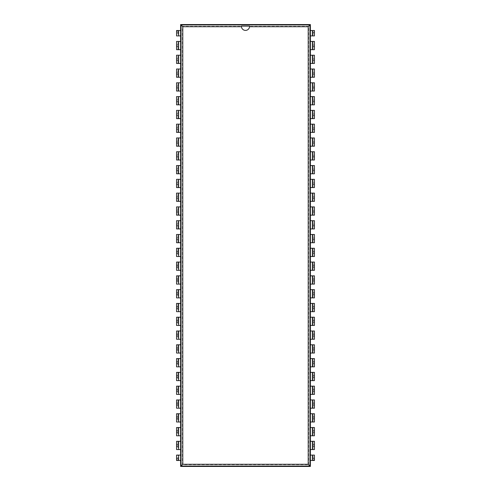 <?xml version="1.0" encoding="UTF-8"?>
<svg xmlns="http://www.w3.org/2000/svg" width="491" height="491" viewBox="0 0 491 491"><rect width="100%" height="100%" fill="white"/><g stroke="black" fill="none" stroke-linecap="round" stroke-linejoin="round"><path stroke-width="0.37" stroke-dasharray="2.46 1.84" d="M308.618 464.695L308.618 26.305L182.382 26.305L182.382 464.695L308.618 464.695L310.373 466.45L310.373 24.55L180.627 24.55L180.627 466.45L310.373 466.45M308.618 26.305L310.373 24.55M182.382 26.305L180.627 24.55M182.382 464.695L180.627 466.45M314.443 459.852L313.068 459.852L313.068 460.478L313.068 455.102L314.443 455.102L314.443 460.478L310.373 460.478M310.373 455.102L313.068 455.102L313.068 459.852M310.373 30.522L313.068 30.522L313.068 31.148L314.443 31.148L314.443 30.522L313.068 30.522L313.068 35.898L310.373 35.898M310.373 441.317L313.068 441.317L313.068 449.566L310.373 449.566M310.373 41.434L314.443 41.434L314.443 44.313L313.068 44.313L313.068 41.434L313.068 49.683L310.373 49.683M310.373 427.526L313.068 427.526L313.068 435.775L310.373 435.775M310.373 55.225L314.443 55.225L314.443 58.098L313.068 58.098L313.068 55.225L313.068 63.474L310.373 63.474M310.373 413.735L313.068 413.735L313.068 421.99L310.373 421.99M310.373 69.01L314.443 69.01L314.443 71.889L313.068 71.889L313.068 69.01L313.068 77.265L310.373 77.265M310.373 399.95L313.068 399.95L313.068 408.199L310.373 408.199M310.373 82.801L314.443 82.801L314.443 85.68L313.068 85.68L313.068 82.801L313.068 91.05L310.373 91.05M310.373 386.159L313.068 386.159L313.068 394.408L310.373 394.408M310.373 96.592L314.443 96.592L314.443 99.464L313.068 99.464L313.068 96.592L313.068 104.841L310.373 104.841M310.373 372.368L313.068 372.368L313.068 380.623L310.373 380.623M310.373 110.377L314.443 110.377L314.443 113.255L313.068 113.255L313.068 110.377L313.068 118.632L310.373 118.632M310.373 358.583L313.068 358.583L313.068 366.832L310.373 366.832M310.373 124.168L314.443 124.168L314.443 127.046L313.068 127.046L313.068 124.168L313.068 132.417L310.373 132.417M310.373 344.792L313.068 344.792L313.068 353.041L310.373 353.041M310.373 137.959L314.443 137.959L314.443 140.831L313.068 140.831L313.068 137.959L313.068 146.208L310.373 146.208M310.373 331.002L313.068 331.002L313.068 339.256L310.373 339.256M310.373 151.744L314.443 151.744L314.443 154.622L313.068 154.622L313.068 151.744L313.068 159.998L310.373 159.998M310.373 317.217L313.068 317.217L313.068 325.465L310.373 325.465M310.373 165.535L314.443 165.535L314.443 168.413L313.068 168.413L313.068 165.535L313.068 173.783L310.373 173.783M310.373 303.426L313.068 303.426L313.068 311.675L310.373 311.675M310.373 179.325L314.443 179.325L314.443 182.198L313.068 182.198L313.068 179.325L313.068 187.574L310.373 187.574M310.373 289.635L313.068 289.635L313.068 297.89L310.373 297.89M310.373 193.11L314.443 193.11L314.443 195.989L313.068 195.989L313.068 193.11L313.068 201.365L310.373 201.365M310.373 275.844L313.068 275.844L313.068 284.099L310.373 284.099M310.373 206.901L314.443 206.901L314.443 209.78L313.068 209.78L313.068 206.901L313.068 215.156L310.373 215.156M310.373 262.059L313.068 262.059L313.068 270.308L310.373 270.308M310.373 220.692L314.443 220.692L314.443 223.571L313.068 223.571L313.068 220.692L313.068 228.941L310.373 228.941M310.373 248.268L313.068 248.268L313.068 256.523L310.373 256.523M310.373 234.477L314.443 234.477L314.443 237.356L313.068 237.356L313.068 234.477L313.068 242.732L310.373 242.732M180.627 35.898L177.932 35.898L177.932 30.522L180.627 30.522M180.627 460.478L178.626 460.478L178.626 455.102L180.627 455.102M176.557 44.933L177.932 44.933L177.932 44.313L176.557 44.313L177.932 44.313L177.932 41.434L177.932 49.683L176.557 49.683L176.557 41.434L180.627 41.434M180.627 49.683L177.932 49.683L177.932 44.933M180.627 449.566L177.932 449.566L177.932 446.687L176.557 446.687L176.557 449.566L177.932 449.566L177.932 441.317L177.932 446.687L176.557 446.687L176.557 441.317L180.627 441.317M176.557 58.724L177.932 58.724L177.932 58.098L176.557 58.098L177.932 58.098L177.932 55.225L177.932 63.474L176.557 63.474L176.557 55.225L180.627 55.225M180.627 63.474L177.932 63.474L177.932 58.724M180.627 435.775L177.932 435.775L177.932 432.902L176.557 432.902L176.557 435.775L177.932 435.775L177.932 427.526L177.932 432.902L176.557 432.902L176.557 427.526L180.627 427.526M176.557 72.515L177.932 72.515L177.932 71.889L176.557 71.889L177.932 71.889L177.932 69.01L177.932 77.265L176.557 77.265L176.557 69.01L180.627 69.01M180.627 77.265L177.932 77.265L177.932 72.515M180.627 421.99L177.932 421.99L177.932 419.111L176.557 419.111L176.557 421.99L177.932 421.99L177.932 413.735L177.932 419.111L176.557 419.111L176.557 413.735L180.627 413.735M176.557 86.299L177.932 86.299L177.932 85.68L176.557 85.68L177.932 85.68L177.932 82.801L177.932 91.05L176.557 91.05L176.557 82.801L180.627 82.801M180.627 91.05L177.932 91.05L177.932 86.299M180.627 408.199L177.932 408.199L177.932 405.32L176.557 405.32L176.557 408.199L177.932 408.199L177.932 399.95L177.932 405.32L176.557 405.32L176.557 399.95L180.627 399.95M176.557 100.09L177.932 100.09L177.932 99.464L176.557 99.464L177.932 99.464L177.932 96.592L177.932 104.841L176.557 104.841L176.557 96.592L180.627 96.592M180.627 104.841L177.932 104.841L177.932 100.09M180.627 394.408L177.932 394.408L177.932 391.536L176.557 391.536L176.557 394.408L177.932 394.408L177.932 386.159L177.932 391.536L176.557 391.536L176.557 386.159L180.627 386.159M176.557 113.881L177.932 113.881L177.932 113.255L176.557 113.255L177.932 113.255L177.932 110.377L177.932 118.632L176.557 118.632L176.557 110.377L180.627 110.377M180.627 118.632L177.932 118.632L177.932 113.881M180.627 380.623L177.932 380.623L177.932 377.745L176.557 377.745L176.557 380.623L177.932 380.623L177.932 372.368L177.932 377.745L176.557 377.745L176.557 372.368L180.627 372.368M176.557 127.666L177.932 127.666L177.932 127.046L176.557 127.046L177.932 127.046L177.932 124.168L177.932 132.417L176.557 132.417L176.557 124.168L180.627 124.168M180.627 132.417L177.932 132.417L177.932 127.666M180.627 366.832L177.932 366.832L177.932 363.954L176.557 363.954L176.557 366.832L177.932 366.832L177.932 358.583L177.932 363.954L176.557 363.954L176.557 358.583L180.627 358.583M176.557 141.457L177.932 141.457L177.932 140.831L176.557 140.831L177.932 140.831L177.932 137.959L177.932 146.208L176.557 146.208L176.557 137.959L180.627 137.959M180.627 146.208L177.932 146.208L177.932 141.457M180.627 353.041L177.932 353.041L177.932 350.169L176.557 350.169L176.557 353.041L177.932 353.041L177.932 344.792L177.932 350.169L176.557 350.169L176.557 344.792L180.627 344.792M176.557 155.248L177.932 155.248L177.932 154.622L176.557 154.622L177.932 154.622L177.932 151.744L177.932 159.998L176.557 159.998L176.557 151.744L180.627 151.744M180.627 159.998L177.932 159.998L177.932 155.248M180.627 339.256L177.932 339.256L177.932 336.378L176.557 336.378L176.557 339.256L177.932 339.256L177.932 331.002L177.932 336.378L176.557 336.378L176.557 331.002L180.627 331.002M176.557 169.039L177.932 169.039L177.932 168.413L176.557 168.413L177.932 168.413L177.932 165.535L177.932 173.783L176.557 173.783L176.557 165.535L180.627 165.535M180.627 173.783L177.932 173.783L177.932 169.039M180.627 325.465L177.932 325.465L177.932 322.587L176.557 322.587L176.557 325.465L177.932 325.465L177.932 317.217L177.932 322.587L176.557 322.587L176.557 317.217L180.627 317.217M176.557 182.824L177.932 182.824L177.932 182.198L176.557 182.198L177.932 182.198L177.932 179.325L177.932 187.574L176.557 187.574L176.557 179.325L180.627 179.325M180.627 187.574L177.932 187.574L177.932 182.824M180.627 311.675L177.932 311.675L177.932 308.802L176.557 308.802L176.557 311.675L177.932 311.675L177.932 303.426L177.932 308.802L176.557 308.802L176.557 303.426L180.627 303.426M176.557 196.615L177.932 196.615L177.932 195.989L176.557 195.989L177.932 195.989L177.932 193.11L177.932 201.365L176.557 201.365L176.557 193.11L180.627 193.11M180.627 201.365L177.932 201.365L177.932 196.615M180.627 297.89L177.932 297.89L177.932 295.011L176.557 295.011L176.557 297.89L177.932 297.89L177.932 289.635L177.932 295.011L176.557 295.011L176.557 289.635L180.627 289.635M176.557 210.406L177.932 210.406L177.932 209.78L176.557 209.78L177.932 209.78L177.932 206.901L177.932 215.156L176.557 215.156L176.557 206.901L180.627 206.901M180.627 215.156L177.932 215.156L177.932 210.406M180.627 284.099L177.932 284.099L177.932 281.22L176.557 281.22L176.557 284.099L177.932 284.099L177.932 275.844L177.932 281.22L176.557 281.22L176.557 275.844L180.627 275.844M176.557 224.191L177.932 224.191L177.932 223.571L176.557 223.571L177.932 223.571L177.932 220.692L177.932 228.941L176.557 228.941L176.557 220.692L180.627 220.692M180.627 228.941L177.932 228.941L177.932 224.191M180.627 270.308L177.932 270.308L177.932 267.429L176.557 267.429L176.557 270.308L177.932 270.308L177.932 262.059L177.932 267.429L176.557 267.429L176.557 262.059L180.627 262.059M176.557 237.982L177.932 237.982L177.932 237.356L176.557 237.356L177.932 237.356L177.932 234.477L177.932 242.732L176.557 242.732L176.557 234.477L180.627 234.477M180.627 242.732L177.932 242.732L177.932 237.982M180.627 256.523L177.932 256.523L177.932 253.644L176.557 253.644L176.557 256.523L177.932 256.523L177.932 248.268L177.932 253.644L176.557 253.644L176.557 248.268L180.627 248.268M314.443 31.148L314.443 35.898L313.068 35.898L313.068 31.148M314.443 444.815L314.443 449.566L313.068 449.566L313.068 441.317L314.443 441.317L314.443 444.189L313.068 444.189L314.443 444.189L314.443 444.815L313.068 444.815M314.443 44.933L314.443 49.683L313.068 49.683L313.068 44.313L314.443 44.313L314.443 44.933L313.068 44.933M314.443 431.03L314.443 435.775L313.068 435.775L313.068 427.526L314.443 427.526L314.443 430.404L313.068 430.404L314.443 430.404L314.443 431.03L313.068 431.03M314.443 58.724L314.443 63.474L313.068 63.474L313.068 58.098L314.443 58.098L314.443 58.724L313.068 58.724M314.443 417.24L314.443 421.99L313.068 421.99L313.068 413.735L314.443 413.735L314.443 416.613L313.068 416.613L314.443 416.613L314.443 417.24L313.068 417.24M314.443 72.515L314.443 77.265L313.068 77.265L313.068 71.889L314.443 71.889L314.443 72.515L313.068 72.515M314.443 403.449L314.443 408.199L313.068 408.199L313.068 399.95L314.443 399.95L314.443 402.823L313.068 402.823L314.443 402.823L314.443 403.449L313.068 403.449M314.443 86.299L314.443 91.05L313.068 91.05L313.068 85.68L314.443 85.68L314.443 86.299L313.068 86.299M314.443 389.658L314.443 394.408L313.068 394.408L313.068 386.159L314.443 386.159L314.443 389.038L313.068 389.038L314.443 389.038L314.443 389.658L313.068 389.658M314.443 100.09L314.443 104.841L313.068 104.841L313.068 99.464L314.443 99.464L314.443 100.09L313.068 100.09M314.443 375.873L314.443 380.623L313.068 380.623L313.068 372.368L314.443 372.368L314.443 375.247L313.068 375.247L314.443 375.247L314.443 375.873L313.068 375.873M314.443 113.881L314.443 118.632L313.068 118.632L313.068 113.255L314.443 113.255L314.443 113.881L313.068 113.881M314.443 362.082L314.443 366.832L313.068 366.832L313.068 358.583L314.443 358.583L314.443 361.456L313.068 361.456L314.443 361.456L314.443 362.082L313.068 362.082M314.443 127.666L314.443 132.417L313.068 132.417L313.068 127.046L314.443 127.046L314.443 127.666L313.068 127.666M314.443 348.291L314.443 353.041L313.068 353.041L313.068 344.792L314.443 344.792L314.443 347.671L313.068 347.671L314.443 347.671L314.443 348.291L313.068 348.291M314.443 141.457L314.443 146.208L313.068 146.208L313.068 140.831L314.443 140.831L314.443 141.457L313.068 141.457M314.443 334.506L314.443 339.256L313.068 339.256L313.068 331.002L314.443 331.002L314.443 333.88L313.068 333.88L314.443 333.88L314.443 334.506L313.068 334.506M314.443 155.248L314.443 159.998L313.068 159.998L313.068 154.622L314.443 154.622L314.443 155.248L313.068 155.248M314.443 320.715L314.443 325.465L313.068 325.465L313.068 317.217L314.443 317.217L314.443 320.089L313.068 320.089L314.443 320.089L314.443 320.715L313.068 320.715M314.443 169.039L314.443 173.783L313.068 173.783L313.068 168.413L314.443 168.413L314.443 169.039L313.068 169.039M314.443 306.924L314.443 311.675L313.068 311.675L313.068 303.426L314.443 303.426L314.443 306.304L313.068 306.304L314.443 306.304L314.443 306.924L313.068 306.924M314.443 182.824L314.443 187.574L313.068 187.574L313.068 182.198L314.443 182.198L314.443 182.824L313.068 182.824M314.443 293.139L314.443 297.89L313.068 297.89L313.068 289.635L314.443 289.635L314.443 292.513L313.068 292.513L314.443 292.513L314.443 293.139L313.068 293.139M314.443 196.615L314.443 201.365L313.068 201.365L313.068 195.989L314.443 195.989L314.443 196.615L313.068 196.615M314.443 279.348L314.443 284.099L313.068 284.099L313.068 275.844L314.443 275.844L314.443 278.722L313.068 278.722L314.443 278.722L314.443 279.348L313.068 279.348M314.443 210.406L314.443 215.156L313.068 215.156L313.068 209.78L314.443 209.78L314.443 210.406L313.068 210.406M314.443 265.557L314.443 270.308L313.068 270.308L313.068 262.059L314.443 262.059L314.443 264.937L313.068 264.937L314.443 264.937L314.443 265.557L313.068 265.557M314.443 224.191L314.443 228.941L313.068 228.941L313.068 223.571L314.443 223.571L314.443 224.191L313.068 224.191M314.443 251.773L314.443 256.523L313.068 256.523L313.068 248.268L314.443 248.268L314.443 251.147L313.068 251.147L314.443 251.147L314.443 251.773L313.068 251.773M314.443 237.982L314.443 242.732L313.068 242.732L313.068 237.356L314.443 237.356L314.443 237.982L313.068 237.982M176.557 32.394L176.557 30.522L177.932 30.522L177.932 35.898L176.557 35.898L176.557 33.02L177.932 33.02L176.557 33.02L176.557 32.394L177.932 32.394M176.557 459.852L176.557 455.102L177.932 455.102L177.932 460.478L177.932 459.852L176.557 459.852L176.557 460.478L178.626 460.478M177.932 459.852L177.932 455.102L178.626 455.102M314.443 457.98L313.068 457.98L314.443 457.98M314.443 33.02L313.068 33.02L314.443 33.02M314.443 446.687L313.068 446.687L314.443 446.687M314.443 46.811L313.068 46.811L314.443 46.811M314.443 432.902L313.068 432.902L314.443 432.902M314.443 60.596L313.068 60.596L314.443 60.596M314.443 419.111L313.068 419.111L314.443 419.111M314.443 74.386L313.068 74.386L314.443 74.386M314.443 405.32L313.068 405.32L314.443 405.32M314.443 88.177L313.068 88.177L314.443 88.177M314.443 391.536L313.068 391.536L314.443 391.536M314.443 101.962L313.068 101.962L314.443 101.962M314.443 377.745L313.068 377.745L314.443 377.745M314.443 115.753L313.068 115.753L314.443 115.753M314.443 363.954L313.068 363.954L314.443 363.954M314.443 129.544L313.068 129.544L314.443 129.544M314.443 350.169L313.068 350.169L314.443 350.169M314.443 143.329L313.068 143.329L314.443 143.329M314.443 336.378L313.068 336.378L314.443 336.378M314.443 157.12L313.068 157.12L314.443 157.12M314.443 322.587L313.068 322.587L314.443 322.587M314.443 170.911L313.068 170.911L314.443 170.911M314.443 308.802L313.068 308.802L314.443 308.802M314.443 184.696L313.068 184.696L314.443 184.696M314.443 295.011L313.068 295.011L314.443 295.011M314.443 198.487L313.068 198.487L314.443 198.487M314.443 281.22L313.068 281.22L314.443 281.22M314.443 212.278L313.068 212.278L314.443 212.278M314.443 267.429L313.068 267.429L314.443 267.429M314.443 226.063L313.068 226.063L314.443 226.063M314.443 253.644L313.068 253.644L314.443 253.644M314.443 239.854L313.068 239.854L314.443 239.854M176.557 31.148L177.932 31.148M176.557 457.98L177.932 457.98L176.557 457.98M176.557 46.811L177.932 46.811L176.557 46.811M176.557 444.189L177.932 444.189L176.557 444.189M176.557 60.596L177.932 60.596L176.557 60.596M176.557 430.404L177.932 430.404L176.557 430.404M176.557 74.386L177.932 74.386L176.557 74.386M176.557 416.613L177.932 416.613L176.557 416.613M176.557 88.177L177.932 88.177L176.557 88.177M176.557 402.823L177.932 402.823L176.557 402.823M176.557 101.962L177.932 101.962L176.557 101.962M176.557 389.038L177.932 389.038L176.557 389.038M176.557 115.753L177.932 115.753L176.557 115.753M176.557 375.247L177.932 375.247L176.557 375.247M176.557 129.544L177.932 129.544L176.557 129.544M176.557 361.456L177.932 361.456L176.557 361.456M176.557 143.329L177.932 143.329L176.557 143.329M176.557 347.671L177.932 347.671L176.557 347.671M176.557 157.12L177.932 157.12L176.557 157.12M176.557 333.88L177.932 333.88L176.557 333.88M176.557 170.911L177.932 170.911L176.557 170.911M176.557 320.089L177.932 320.089L176.557 320.089M176.557 184.696L177.932 184.696L176.557 184.696M176.557 306.304L177.932 306.304L176.557 306.304M176.557 198.487L177.932 198.487L176.557 198.487M176.557 292.513L177.932 292.513L176.557 292.513M176.557 212.278L177.932 212.278L176.557 212.278M176.557 278.722L177.932 278.722L176.557 278.722M176.557 226.063L177.932 226.063L176.557 226.063M176.557 264.937L177.932 264.937L176.557 264.937M176.557 239.854L177.932 239.854L176.557 239.854M176.557 251.147L177.932 251.147L176.557 251.147M314.443 458.606L313.068 458.606M314.443 32.394L313.068 32.394M314.443 446.067L313.068 446.067M314.443 46.185L313.068 46.185M314.443 432.276L313.068 432.276M314.443 59.97L313.068 59.97M314.443 418.485L313.068 418.485M314.443 73.76L313.068 73.76M314.443 404.701L313.068 404.701M314.443 87.551L313.068 87.551M314.443 390.91L313.068 390.91M314.443 101.342L313.068 101.342M314.443 377.119L313.068 377.119M314.443 115.127L313.068 115.127M314.443 363.334L313.068 363.334M314.443 128.918L313.068 128.918M314.443 349.543L313.068 349.543M314.443 142.709L313.068 142.709M314.443 335.752L313.068 335.752M314.443 156.494L313.068 156.494M314.443 321.961L313.068 321.961M314.443 170.285L313.068 170.285M314.443 308.176L313.068 308.176M314.443 184.076L313.068 184.076M314.443 294.385L313.068 294.385M314.443 197.861L313.068 197.861M314.443 280.594L313.068 280.594M314.443 211.652L313.068 211.652M314.443 266.809L313.068 266.809M314.443 225.443L313.068 225.443M314.443 253.018L313.068 253.018M314.443 239.227L313.068 239.227M249.551 26.717A4.069 4.069 0 0 1 241.449 26.717M176.557 458.606L177.932 458.606M176.557 46.185L177.932 46.185M176.557 446.067L177.932 446.067M176.557 444.815L177.932 444.815M176.557 59.97L177.932 59.97M176.557 432.276L177.932 432.276M176.557 431.03L177.932 431.03M176.557 73.76L177.932 73.76M176.557 418.485L177.932 418.485M176.557 417.24L177.932 417.24M176.557 87.551L177.932 87.551M176.557 404.701L177.932 404.701M176.557 403.449L177.932 403.449M176.557 101.342L177.932 101.342M176.557 390.91L177.932 390.91M176.557 389.658L177.932 389.658M176.557 115.127L177.932 115.127M176.557 377.119L177.932 377.119M176.557 375.873L177.932 375.873M176.557 128.918L177.932 128.918M176.557 363.334L177.932 363.334M176.557 362.082L177.932 362.082M176.557 142.709L177.932 142.709M176.557 349.543L177.932 349.543M176.557 348.291L177.932 348.291M176.557 156.494L177.932 156.494M176.557 335.752L177.932 335.752M176.557 334.506L177.932 334.506M176.557 170.285L177.932 170.285M176.557 321.961L177.932 321.961M176.557 320.715L177.932 320.715M176.557 184.076L177.932 184.076M176.557 308.176L177.932 308.176M176.557 306.924L177.932 306.924M176.557 197.861L177.932 197.861M176.557 294.385L177.932 294.385M176.557 293.139L177.932 293.139M176.557 211.652L177.932 211.652M176.557 280.594L177.932 280.594M176.557 279.348L177.932 279.348M176.557 225.443L177.932 225.443M176.557 266.809L177.932 266.809M176.557 265.557L177.932 265.557M176.557 239.227L177.932 239.227M176.557 253.018L177.932 253.018M176.557 251.773L177.932 251.773M312.374 460.478L312.374 455.102M312.374 30.522L312.374 35.898M312.374 449.566L312.374 441.317M312.374 49.683L312.374 41.434M312.374 435.775L312.374 427.526M312.374 63.474L312.374 55.225M312.374 421.99L312.374 413.735M312.374 77.265L312.374 69.01M312.374 408.199L312.374 399.95M312.374 91.05L312.374 82.801M312.374 394.408L312.374 386.159M312.374 104.841L312.374 96.592M312.374 380.623L312.374 372.368M312.374 118.632L312.374 110.377M312.374 366.832L312.374 358.583M312.374 132.417L312.374 124.168M312.374 353.041L312.374 344.792M312.374 146.208L312.374 137.959M312.374 339.256L312.374 331.002M312.374 159.998L312.374 151.744M312.374 325.465L312.374 317.217M312.374 173.783L312.374 165.535M312.374 311.675L312.374 303.426M312.374 187.574L312.374 179.325M312.374 297.89L312.374 289.635M312.374 201.365L312.374 193.11M312.374 284.099L312.374 275.844M312.374 215.156L312.374 206.901M312.374 270.308L312.374 262.059M312.374 228.941L312.374 220.692M312.374 256.523L312.374 248.268M312.374 242.732L312.374 234.477M178.626 30.522L178.626 35.898M178.626 41.434L178.626 49.683M178.626 441.317L178.626 449.566M178.626 55.225L178.626 63.474M178.626 427.526L178.626 435.775M178.626 69.01L178.626 77.265M178.626 413.735L178.626 421.99M178.626 82.801L178.626 91.05M178.626 399.95L178.626 408.199M178.626 96.592L178.626 104.841M178.626 386.159L178.626 394.408M178.626 110.377L178.626 118.632M178.626 372.368L178.626 380.623M178.626 124.168L178.626 132.417M178.626 358.583L178.626 366.832M178.626 137.959L178.626 146.208M178.626 344.792L178.626 353.041M178.626 151.744L178.626 159.998M178.626 331.002L178.626 339.256M178.626 165.535L178.626 173.783M178.626 317.217L178.626 325.465M178.626 179.325L178.626 187.574M178.626 303.426L178.626 311.675M178.626 193.11L178.626 201.365M178.626 289.635L178.626 297.89M178.626 206.901L178.626 215.156M178.626 275.844L178.626 284.099M178.626 220.692L178.626 228.941M178.626 262.059L178.626 270.308M178.626 234.477L178.626 242.732M178.626 248.268L178.626 256.523"/><path stroke-width="0.74" d="M310.373 466.45L310.373 24.55L180.627 24.55L180.627 466.45L310.373 466.45L309.968 466.045L309.968 24.955L181.032 24.955L181.032 466.045L309.968 466.045L308.207 464.283L308.207 26.717L249.551 26.717A4.069 4.069 0 0 1 241.449 26.717L182.793 26.717L182.793 464.283L308.207 464.283M310.373 455.102L314.443 455.102L314.443 460.478L310.373 460.478M310.373 30.522L314.443 30.522L314.443 35.898L310.373 35.898M310.373 24.55L308.207 26.717M310.373 441.317L314.443 441.317L314.443 449.566L310.373 449.566M310.373 41.434L312.374 41.434L312.374 49.683L310.373 49.683M312.374 49.683L314.443 49.683L314.443 41.434L312.374 41.434M310.373 427.526L314.443 427.526L314.443 435.775L310.373 435.775M310.373 55.225L312.374 55.225L312.374 63.474L310.373 63.474M312.374 63.474L314.443 63.474L314.443 55.225L312.374 55.225M310.373 413.735L314.443 413.735L314.443 421.99L310.373 421.99M310.373 69.01L312.374 69.01L312.374 77.265L310.373 77.265M312.374 77.265L314.443 77.265L314.443 69.01L312.374 69.01M310.373 399.95L314.443 399.95L314.443 408.199L310.373 408.199M310.373 82.801L312.374 82.801L312.374 91.05L310.373 91.05M312.374 91.05L314.443 91.05L314.443 82.801L312.374 82.801M310.373 386.159L314.443 386.159L314.443 394.408L310.373 394.408M310.373 96.592L312.374 96.592L312.374 104.841L310.373 104.841M312.374 104.841L314.443 104.841L314.443 96.592L312.374 96.592M310.373 372.368L314.443 372.368L314.443 380.623L310.373 380.623M310.373 110.377L312.374 110.377L312.374 118.632L310.373 118.632M312.374 118.632L314.443 118.632L314.443 110.377L312.374 110.377M310.373 358.583L314.443 358.583L314.443 366.832L310.373 366.832M310.373 124.168L312.374 124.168L312.374 132.417L310.373 132.417M312.374 132.417L314.443 132.417L314.443 124.168L312.374 124.168M310.373 344.792L314.443 344.792L314.443 353.041L310.373 353.041M310.373 137.959L312.374 137.959L312.374 146.208L310.373 146.208M312.374 146.208L314.443 146.208L314.443 137.959L312.374 137.959M310.373 331.002L314.443 331.002L314.443 339.256L310.373 339.256M310.373 151.744L312.374 151.744L312.374 159.998L310.373 159.998M312.374 159.998L314.443 159.998L314.443 151.744L312.374 151.744M310.373 317.217L314.443 317.217L314.443 325.465L310.373 325.465M310.373 165.535L312.374 165.535L312.374 173.783L310.373 173.783M312.374 173.783L314.443 173.783L314.443 165.535L312.374 165.535M310.373 303.426L314.443 303.426L314.443 311.675L310.373 311.675M310.373 179.325L312.374 179.325L312.374 187.574L310.373 187.574M312.374 187.574L314.443 187.574L314.443 179.325L312.374 179.325M310.373 289.635L314.443 289.635L314.443 297.89L310.373 297.89M310.373 193.11L312.374 193.11L312.374 201.365L310.373 201.365M312.374 201.365L314.443 201.365L314.443 193.11L312.374 193.11M310.373 275.844L314.443 275.844L314.443 284.099L310.373 284.099M310.373 206.901L312.374 206.901L312.374 215.156L310.373 215.156M312.374 215.156L314.443 215.156L314.443 206.901L312.374 206.901M310.373 262.059L314.443 262.059L314.443 270.308L310.373 270.308M310.373 220.692L312.374 220.692L312.374 228.941L310.373 228.941M312.374 228.941L314.443 228.941L314.443 220.692L312.374 220.692M310.373 248.268L314.443 248.268L314.443 256.523L310.373 256.523M310.373 234.477L312.374 234.477L312.374 242.732L310.373 242.732M312.374 242.732L314.443 242.732L314.443 234.477L312.374 234.477M180.627 24.55L182.793 26.717M180.627 35.898L176.557 35.898L176.557 30.522L180.627 30.522M180.627 460.478L176.557 460.478L176.557 455.102L180.627 455.102M180.627 466.45L182.793 464.283M180.627 49.683L176.557 49.683L176.557 41.434L180.627 41.434M178.626 441.317L176.557 441.317L176.557 449.566L178.626 449.566L178.626 441.317L180.627 441.317M180.627 449.566L178.626 449.566M180.627 63.474L176.557 63.474L176.557 55.225L180.627 55.225M178.626 427.526L176.557 427.526L176.557 435.775L178.626 435.775L178.626 427.526L180.627 427.526M180.627 435.775L178.626 435.775M180.627 77.265L176.557 77.265L176.557 69.01L180.627 69.01M178.626 413.735L176.557 413.735L176.557 421.99L178.626 421.99L178.626 413.735L180.627 413.735M180.627 421.99L178.626 421.99M180.627 91.05L176.557 91.05L176.557 82.801L180.627 82.801M178.626 399.95L176.557 399.95L176.557 408.199L178.626 408.199L178.626 399.95L180.627 399.95M180.627 408.199L178.626 408.199M180.627 104.841L176.557 104.841L176.557 96.592L180.627 96.592M178.626 386.159L176.557 386.159L176.557 394.408L178.626 394.408L178.626 386.159L180.627 386.159M180.627 394.408L178.626 394.408M180.627 118.632L176.557 118.632L176.557 110.377L180.627 110.377M178.626 372.368L176.557 372.368L176.557 380.623L178.626 380.623L178.626 372.368L180.627 372.368M180.627 380.623L178.626 380.623M180.627 132.417L176.557 132.417L176.557 124.168L180.627 124.168M178.626 358.583L176.557 358.583L176.557 366.832L178.626 366.832L178.626 358.583L180.627 358.583M180.627 366.832L178.626 366.832M180.627 146.208L176.557 146.208L176.557 137.959L180.627 137.959M178.626 344.792L176.557 344.792L176.557 353.041L178.626 353.041L178.626 344.792L180.627 344.792M180.627 353.041L178.626 353.041M180.627 159.998L176.557 159.998L176.557 151.744L180.627 151.744M178.626 331.002L176.557 331.002L176.557 339.256L178.626 339.256L178.626 331.002L180.627 331.002M180.627 339.256L178.626 339.256M180.627 173.783L176.557 173.783L176.557 165.535L180.627 165.535M178.626 317.217L176.557 317.217L176.557 325.465L178.626 325.465L178.626 317.217L180.627 317.217M180.627 325.465L178.626 325.465M180.627 187.574L176.557 187.574L176.557 179.325L180.627 179.325M178.626 303.426L176.557 303.426L176.557 311.675L178.626 311.675L178.626 303.426L180.627 303.426M180.627 311.675L178.626 311.675M180.627 201.365L176.557 201.365L176.557 193.11L180.627 193.11M178.626 289.635L176.557 289.635L176.557 297.89L178.626 297.89L178.626 289.635L180.627 289.635M180.627 297.89L178.626 297.89M180.627 215.156L176.557 215.156L176.557 206.901L180.627 206.901M178.626 275.844L176.557 275.844L176.557 284.099L178.626 284.099L178.626 275.844L180.627 275.844M180.627 284.099L178.626 284.099M180.627 228.941L176.557 228.941L176.557 220.692L180.627 220.692M178.626 262.059L176.557 262.059L176.557 270.308L178.626 270.308L178.626 262.059L180.627 262.059M180.627 270.308L178.626 270.308M180.627 242.732L176.557 242.732L176.557 234.477L180.627 234.477M178.626 248.268L176.557 248.268L176.557 256.523L178.626 256.523L178.626 248.268L180.627 248.268M180.627 256.523L178.626 256.523M241.431 26.14L241.449 26.717A4.069 4.069 0 0 1 241.431 26.14L249.569 26.14L249.551 26.717A4.069 4.069 0 0 0 249.569 26.14M312.374 455.102L312.374 460.478M312.374 30.522L312.374 35.898M312.374 441.317L312.374 449.566M312.374 427.526L312.374 435.775M312.374 413.735L312.374 421.99M312.374 399.95L312.374 408.199M312.374 386.159L312.374 394.408M312.374 372.368L312.374 380.623M312.374 358.583L312.374 366.832M312.374 344.792L312.374 353.041M312.374 331.002L312.374 339.256M312.374 317.217L312.374 325.465M312.374 303.426L312.374 311.675M312.374 289.635L312.374 297.89M312.374 275.844L312.374 284.099M312.374 262.059L312.374 270.308M312.374 248.268L312.374 256.523M178.626 35.898L178.626 30.522M178.626 460.478L178.626 455.102M178.626 49.683L178.626 41.434M178.626 63.474L178.626 55.225M178.626 77.265L178.626 69.01M178.626 91.05L178.626 82.801M178.626 104.841L178.626 96.592M178.626 118.632L178.626 110.377M178.626 132.417L178.626 124.168M178.626 146.208L178.626 137.959M178.626 159.998L178.626 151.744M178.626 173.783L178.626 165.535M178.626 187.574L178.626 179.325M178.626 201.365L178.626 193.11M178.626 215.156L178.626 206.901M178.626 228.941L178.626 220.692M178.626 242.732L178.626 234.477"/></g></svg>
